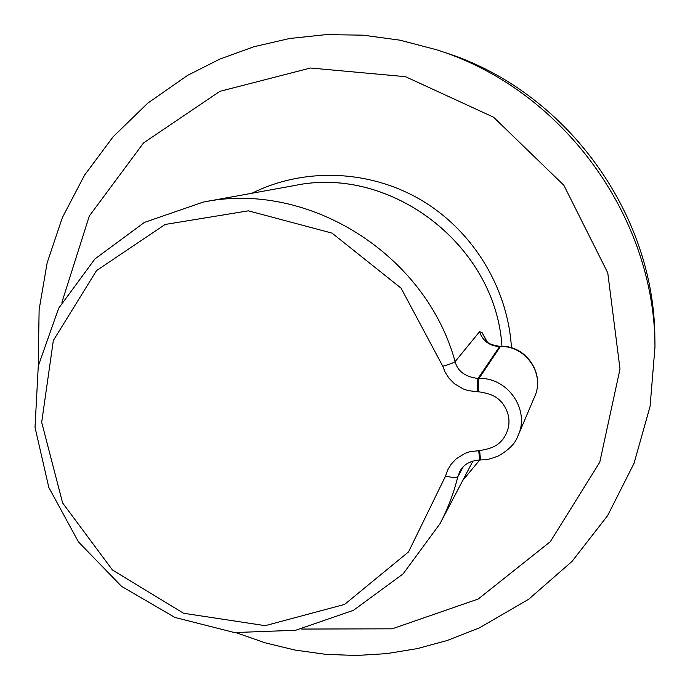 <?xml version="1.0" encoding="UTF-8"?>
<svg xmlns="http://www.w3.org/2000/svg" width="690" height="690" viewBox="0 0 690 690"><rect width="100%" height="100%" fill="white"/><g stroke="black" fill="none" stroke-linecap="round" stroke-linejoin="round"><path stroke-width="1.03" d="M443.618 52.104C564.627 89.743 654.905 212.399 654.87 339.144L654.982 346.984C655.034 215.763 561.427 88.587 436.149 49.637L399.976 40.184L363.13 35.173L326.154 34.621L289.61 38.502L254.006 46.713L219.843 59.081L187.594 75.365L147.807 103.121L113.186 136.715L84.525 175.2L62.385 217.54L47.179 262.692L39.132 309.56L38.33 357.015L38.778 363.535M459.885 471.443L457.858 476.643C453.735 493.178 447.776 508.875 439.987 523.736L403.107 573.882L353.496 610.296L295.639 630.263L234.462 632.566L174.898 617.438L121.552 586.353L78.444 541.891L48.826 487.511L35.018 427.326L38.286 365.959L58.676 308.232L94.944 258.931L144.452 222.387L203.291 202.075C307.714 180.426 425.652 253.696 455.107 361.638C457.625 371.255 465.276 376.869 478.032 378.482C477.506 380.207 477.29 384.632 477.385 391.748L478.308 391.739C494.049 394.042 497.844 398.259 501.949 402.581C506.495 408.514 508.841 414.664 508.97 421.021C509.099 427.369 507.029 433.518 502.76 439.478C498.879 443.808 495.23 448.112 479.61 450.579L469.83 451.726L465.017 453.365L456.314 458.721L451.07 464.31L447.646 470.071L445.55 476.048L408.532 551.922L344.586 604.423L265.202 625.666L183.557 613.263L112.436 569.992L62.6 502.907L41.685 422.306L53.328 340.532L96.505 270.609L165.134 224.466L248.383 210.829L332.054 233.134L401.08 288.17L442.808 366.269L445.205 372.298L448.905 378.086L454.408 383.683L463.335 389.013L468.174 390.626L477.385 391.748M480.602 459.98L480.533 459.971C484.647 459.48 485.217 461.084 498.827 455.736C508.892 449.794 515.128 443.472 517.543 436.779L518.199 435.312C530.153 409.817 507.65 377.171 478.955 378.474L478.032 378.482L499.577 346.553L500.655 346.302M499.914 346.311C492.591 345.259 488.296 343.663 487.028 341.533L481.982 332.442L486.321 340.8M442.808 366.269C449.587 364.311 453.684 362.768 455.107 361.638L479.516 331.761L481.982 332.442M479.697 459.98L478.688 450.579M61.91 302.332L89.312 216.022L143.572 142.899L219.86 91.347L310.5 68.017L405.47 76.668L493.557 117.205L563.894 185.317L607.761 272.852L620.008 369.038L599.757 462.231L550.309 541.693L478.248 598.998L392.205 628.823L301.651 629.056M252.005 193.243C303.755 167.385 369.021 169.464 421.029 199.971C472.926 230.641 507.926 287.971 511.454 347.786M479.714 459.98L462.749 480.456M463.119 466.992L457.858 476.643C456.444 477.859 452.338 477.661 445.55 476.048M478.308 391.739C478.213 384.623 478.429 380.199 478.955 378.474L500.379 346.544L499.577 346.553C489.581 346.035 482.888 341.102 479.516 331.761M500.379 346.544L500.776 346.302C525.849 345.173 545.307 373.713 534.733 396.422C545.247 373.98 525.547 345.362 500.379 346.544M459.79 471.615C463.275 464.689 469.89 460.808 479.619 459.98L480.533 459.98L479.61 450.579M294.328 185.576C390.695 164.927 495.791 245.235 501.958 346.311C495.618 244.665 390.333 164.945 294.328 185.576L204.093 201.929M236.334 632.764L265.236 642.847L295.01 650.058L325.387 654.301L356.075 655.5L386.771 653.611L417.191 648.626L447.017 640.553L479.309 627.917L528.687 599.239L572.036 561.401L607.64 515.602L634.032 463.344L650.084 406.419L654.982 346.984M518.199 435.312L534.733 396.422M439.987 523.736L473.004 460.955"/></g></svg>
